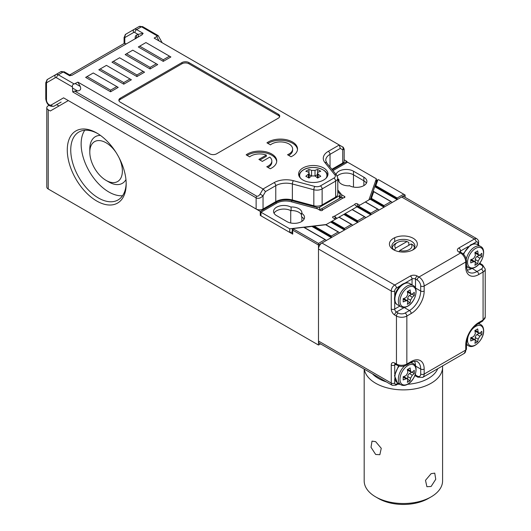 <?xml version="1.0" encoding="UTF-8"?>
<svg xmlns="http://www.w3.org/2000/svg" width="531" height="531" viewBox="0 0 531 531"><rect width="100%" height="100%" fill="white"/><g stroke="black" fill="none" stroke-linecap="round" stroke-linejoin="round"><path stroke-width="0.8" d="M470.731 262.898A30.871 17.822 -120 0 0 470.731 259.699A31.794 18.353 0 0 0 473.632 258.57L475.364 255.57A31.794 18.353 -120 0 0 474.887 252.497A30.871 17.822 0 0 0 477.661 250.897A31.794 18.353 60 0 1 478.139 253.971L478.75 255.152L479.871 254.973A31.794 18.353 -0 0 0 481.823 253.294A30.871 17.822 60 0 1 481.823 256.493A31.794 18.353 180 0 1 479.871 258.172L478.139 261.172A31.794 18.353 60 0 1 477.661 263.695A30.871 17.822 180 0 1 474.887 265.301A31.794 18.353 -120 0 0 475.364 262.772L474.96 261.71L473.632 261.77A31.794 18.353 180 0 1 470.731 262.898M479.526 255.172L481.823 256.493M479.214 255.252L477.011 256.519A2.449 1.414 120 0 0 475.278 259.52L475.278 262.062M475.371 262.374L477.661 263.695M474.96 261.71L471.999 259.998A2.449 1.414 120 0 0 470.778 260.124L473.632 261.77M475.278 252.291L475.278 252.318A2.449 1.414 120 0 0 475.789 253.44L478.75 255.152M97.611 133.513A39.201 22.634 -120 0 0 78.86 132.046A39.201 22.634 -120 0 0 70.742 149.994A39.201 22.634 -120 0 0 98.461 198.01A39.201 22.634 -120 0 0 118.061 199.948A39.201 22.634 -120 0 0 126.172 182.983M122.561 195.733A39.201 22.634 60 0 1 81.137 143.994A39.201 22.634 60 0 1 84.761 130.261M115.984 152.384A23.032 13.295 -120 0 0 106.087 142.793A23.032 13.295 -120 0 0 89.799 152.198A23.032 13.295 -120 0 0 106.087 180.401A23.032 13.295 -120 0 0 120.69 178.356A23.032 13.295 -120 0 0 119.017 157.634M108.855 182A26.948 15.558 -120 0 0 108.855 182.007L106.087 180.401L108.855 182.007A26.948 15.558 -120 0 0 125.947 179.597M96.728 201.01A41.65 24.048 60 0 1 67.278 149.994A41.65 24.048 60 0 1 96.728 132.989L96.728 132.989A41.65 24.048 60 0 1 126.186 184.005A41.65 24.048 60 0 1 96.728 201.01M100.432 135.398A26.948 15.558 -120 0 0 89.799 148.992L89.799 152.198M72.448 86.965C72.07 85.418 72.647 84.416 74.181 83.964L77.938 82.132L80.208 86.434C81.336 89.089 80.466 90.595 77.599 90.947L74.645 91.06L256.626 196.125C257.781 196.536 258.936 195.873 260.09 194.127L263.051 195.833C260.542 198.236 258.232 198.906 256.121 197.837L72.74 91.963L72.448 86.965L56.585 77.805A2.449 1.414 -120 0 0 55.363 77.685L46.993 82.511A2.449 1.414 -120 0 0 46.489 83.632L46.489 99.981A3.923 2.263 -120 0 0 48.202 103.93A3.923 2.263 -120 0 0 51.222 104.979A2.449 1.998 60 0 0 54.175 106.1L60.76 102.297A6.372 3.677 60 0 1 60.76 102.297L61.105 102.098A6.372 3.677 -120 0 0 61.125 102.091M48.965 105.357L48.221 105.782A4.898 2.828 0 0 0 46.788 107.786A4.898 2.828 0 0 0 48.221 109.784L48.221 189.003L318.487 345.044L318.487 245.017L326.459 240.417L325.768 240.019L326.459 240.417L339.628 232.817L338.931 232.412L339.628 232.817L352.79 225.21L352.099 224.812L352.79 225.21L365.959 217.61L365.268 217.212L365.959 217.61L379.127 210.01L378.437 209.612L379.127 210.01L383.979 207.209L370.346 199.337L376.857 180.56A1.467 0.85 180 0 1 377.256 180.122L377.953 179.724L375.802 185.684L397.142 198.003L403.726 194.207L378.643 179.724L377.953 179.724M383.979 205.61L390.909 201.607L373.724 191.684L371.415 198.355L383.979 205.61L383.979 207.209L392.296 202.411L391.599 202.006L392.296 202.411L397.142 199.61L374.74 186.673L375.802 185.684M364.923 216.847L352.245 209.526L358.339 206.008L370.811 213.21L377.74 209.207L365.268 202.006L358.339 206.008M351.754 224.447L339.077 217.126L345.17 213.608L357.642 220.81L364.571 216.814L352.099 209.612L345.17 213.608M325.881 224.746L332.001 221.215L344.48 228.416L351.409 224.414L338.931 217.212L332.001 221.215M378.085 209.241L365.408 201.926L370.465 199.006M304.29 227.454L314.126 226.093L331.311 236.016L338.24 232.014L325.676 224.759L314.126 226.093M318.487 345.044L320.518 343.869M48.221 189.003A4.898 2.828 180 0 1 46.788 187.005L46.788 107.786M336.05 174.453A10.288 5.941 180 0 1 343.046 169.747A10.288 5.941 180 0 1 353.487 171.201L363.881 177.201L363.881 180.805A10.288 5.941 180 0 1 366.41 183.202A10.288 5.941 180 0 0 363.881 180.805L353.487 174.799L363.881 180.805L363.881 185.604M337.265 176.066A10.288 5.941 180 0 1 353.487 174.799A10.288 5.941 180 0 0 337.265 176.066M301.887 221.387L301.887 217.04A10.288 5.941 180 0 1 304.044 219.21A10.288 5.941 180 0 0 301.508 216.814L301.508 213.21A10.288 5.941 180 0 1 304.529 217.411A10.288 5.941 180 0 1 298.17 222.901A10.288 5.941 180 0 1 286.959 221.613L276.565 215.613A10.288 5.941 180 0 1 273.551 211.411A10.288 5.941 180 0 1 279.903 205.922A10.288 5.941 180 0 1 291.114 207.209L290.742 206.99A10.288 5.941 180 0 1 298.913 208.71A10.288 5.941 180 0 1 301.927 212.911A10.288 5.941 180 0 1 301.887 213.429L301.508 213.21M290.722 222.993L290.722 210.595A10.288 5.941 180 0 0 274.036 213.21A10.288 5.941 180 0 1 291.114 210.807L291.114 207.209M291.114 210.575A10.288 5.941 180 0 1 301.508 214.843A10.288 5.941 180 0 0 298.913 212.307A10.288 5.941 180 0 0 291.114 210.575M403.726 194.207L405.113 195.003L405.113 197.353M346.902 162.599L346.902 161.397L344.181 159.824M318.487 243.417L318.487 245.017L292.714 230.135A1.467 0.85 180 0 1 292.282 229.538A1.467 0.85 180 0 1 292.714 228.934L293.404 228.536L293.404 228.934L318.487 243.417L325.072 239.614L303.732 227.295L293.404 228.536M260.973 215.009L260.276 215.413L292.714 234.138A1.467 0.85 180 0 1 292.282 233.534L292.282 229.538M260.276 215.413L260.276 211.411L68.32 100.585L50.299 110.986L48.221 109.784M405.113 195.003L397.142 199.61L397.142 198.003M316.934 208.67L316.934 207.389L291.751 200.612A13.72 7.919 0 0 0 276.253 202.192L260.276 211.411M316.934 207.389A2.449 1.414 0 0 0 319.702 207.11L319.702 210.11M339.455 198.448L339.455 195.707L319.702 207.11M339.455 195.707A2.449 1.414 0 0 0 340.172 194.704A2.449 1.414 0 0 0 339.94 194.107L337.796 191.452M346.902 161.397L332.313 169.82M56.671 104.66L58.961 105.981M69.68 74.931L123.73 43.728A4.898 2.828 60 0 1 126.186 43.967M370.346 199.337L371.415 198.355M326.459 240.417L325.768 240.019M392.296 202.411L391.599 202.006M370.811 213.21L370.811 214.809L356.951 206.811M379.127 210.01L378.437 209.612M357.642 220.81L357.642 222.409L343.783 214.411M365.959 217.61L365.268 217.212M344.48 228.416L344.48 230.016L330.614 222.011M352.79 225.21L352.099 224.812M331.311 236.016L331.311 237.616L312.135 226.545M339.628 232.817L338.931 232.412M323.684 168.002A14.702 8.489 0 0 0 307.668 166.157A14.702 8.489 0 0 0 298.595 174.002A14.702 8.489 0 0 0 302.896 180.002A14.702 8.489 0 0 0 318.919 181.841A14.702 8.489 0 0 0 327.992 174.002A14.702 8.489 0 0 0 323.684 168.002M77.938 82.132L263.051 189.003L274.036 182.664A17.151 9.903 180 0 1 293.411 180.693L314.863 186.467A4.898 2.828 0 0 0 320.399 185.903L333.906 178.104A4.898 2.828 0 0 0 334.882 174.905L324.879 162.519A17.151 9.903 180 0 1 328.297 151.335L339.282 144.996L154.169 38.119L158.205 35.623L162.167 42.739M87.031 76.577L85.644 77.38L110.587 91.783L118.214 87.376L93.264 72.973L87.031 76.577L110.587 90.177L116.827 86.58M113.362 61.37L111.975 62.173L136.925 76.577L144.545 72.176L119.601 57.773L113.362 61.37L136.925 74.977L143.164 71.373M135.193 38.77L135.193 37.595A4.898 2.828 60 0 1 136.208 35.351L137.941 34.349L143.138 33.353L142.049 34.807L72.203 75.136L69.68 75.76L69.886 75.057L64.397 71.884L60.72 71.758L55.868 74.559A4.898 2.828 60 0 1 58.317 74.805L74.181 83.964M278.297 114.185L188.897 62.572A4.898 2.828 0 0 0 181.967 62.572L120.291 98.182A4.898 2.828 0 0 0 118.858 100.18A4.898 2.828 0 0 0 120.291 102.184L209.692 153.798A4.898 2.828 0 0 0 216.621 153.798L278.297 118.187A4.898 2.828 0 0 0 279.731 116.189A4.898 2.828 0 0 0 278.297 114.185L278.297 115.386L188.897 63.773A4.898 2.828 0 0 0 181.967 63.773L120.291 99.383A4.898 2.828 0 0 0 118.971 100.784M266.343 155.098L258.889 159.4L262.354 161.397L269.808 157.096A12.253 7.076 180 0 1 271.832 160.999A12.253 7.076 180 0 1 266.748 166.734L270.246 168.752A17.151 9.903 0 0 0 276.737 160.999A17.151 9.903 0 0 0 265.228 151.647A17.151 9.903 0 0 0 246.152 154.84L249.65 156.857A12.253 7.076 180 0 1 266.343 155.098L266.343 156.3L259.931 159.997M266.94 142.839L270.438 144.857A12.253 7.076 180 0 1 284.138 142.262A12.253 7.076 180 0 1 292.627 148.992A12.253 7.076 180 0 1 287.536 154.733L291.034 156.751A17.151 9.903 0 0 0 297.526 148.992A17.151 9.903 0 0 0 286.023 139.646A17.151 9.903 0 0 0 266.94 142.839M139.699 46.17L138.312 46.967L163.256 61.37L170.882 56.97L145.932 42.566L139.699 46.17L163.256 59.771L169.495 56.173M100.193 68.977L98.812 69.773L123.756 84.177L131.383 79.776L106.432 65.373L100.193 68.977L123.756 82.577L129.995 78.98M126.531 53.77L125.143 54.574L150.094 68.977L157.714 64.576L132.763 50.173L126.531 53.77L150.094 67.377L156.326 63.773M335.638 197.107L335.638 181.104A7.348 4.241 180 0 0 337.796 178.104L337.796 194.107A7.348 4.241 180 0 1 335.638 197.107L322.131 204.906A7.348 4.241 180 0 1 313.828 205.756L292.375 199.975A14.702 8.489 0 0 0 275.768 201.667L263.051 209.008A4.898 2.828 180 0 1 256.121 209.008L63.574 97.843L51.222 104.979M344.181 149.238L342.747 149.822A2.449 1.998 -60 0 0 342.236 146.702C342.999 147.664 342.654 145.667 344.181 149.238L344.181 160.999A4.898 2.828 180 0 1 342.747 162.997L331.868 169.276M279.618 116.787A4.898 2.828 0 0 0 278.297 115.386M276.704 161.597A17.151 9.903 0 0 0 265.434 152.888A17.151 9.903 0 0 0 247.114 155.397M271.832 160.999L271.832 162.201A12.253 7.076 180 0 1 267.896 167.398M297.493 149.596A17.151 9.903 0 0 0 286.222 140.888A17.151 9.903 0 0 0 267.903 143.397M292.627 148.992L292.627 150.193A12.253 7.076 180 0 1 288.685 155.391M137.443 37.469A2.449 1.998 -120 0 0 137.941 34.349L134.894 32.597A2.449 1.414 -120 0 0 133.673 32.471L125.303 37.303A2.449 1.998 -120 0 1 125.814 34.183L139.029 26.55A4.898 2.828 -120 0 1 141.478 26.796L136.626 29.597L143.138 33.353M46.993 82.511A2.449 1.998 -120 0 1 47.505 79.391L55.868 74.559A2.449 1.998 -120 0 0 55.363 77.685M72.74 91.963L74.645 91.06M260.09 194.127L263.051 189.003L265.5 191.591L263.051 195.833L263.051 209.008M342.236 146.702L339.282 144.996L342.243 146.709L339.282 144.996L340.291 148.408L330.03 154.335L330.03 166.999M163.256 61.37L163.256 59.771M150.094 67.377L150.094 68.977M136.925 74.977L136.925 76.577M123.756 82.577L123.756 84.177M110.587 90.177L110.587 91.783M305.843 176.292A30.015 17.331 60 0 1 308.962 178.091A31.07 17.941 -60 0 1 311.558 175.953L315.022 175.953A31.07 17.941 60 0 1 317.624 178.091A30.015 17.331 -60 0 1 320.744 176.292A31.07 17.941 -120 0 0 318.142 174.148L317.425 173.026L318.142 172.15A31.07 17.941 -60 0 1 320.744 171.294A30.015 17.331 -120 0 0 317.624 169.489A31.07 17.941 120 0 0 315.022 170.351L311.558 170.351A31.07 17.941 -120 0 0 308.962 169.489A30.015 17.331 120 0 0 305.843 171.294A31.07 17.941 60 0 1 308.438 172.15L309.161 173.026L308.438 174.148A31.07 17.941 120 0 0 305.843 176.292M308.962 172.509L308.962 169.489M311.524 175.98L309.161 174.613M317.425 174.613L315.062 175.98M317.624 172.509L317.624 169.489M442.515 365.945A39.201 22.634 180 0 1 442.582 367.253A39.201 22.634 180 0 1 418.382 388.161A39.201 22.634 180 0 1 375.663 383.256A39.201 22.634 180 0 1 364.319 369.158M364.18 369.078L364.18 480.88A39.201 22.634 0 0 0 375.663 496.883L375.663 496.883A39.201 22.634 0 0 0 431.099 496.883A39.201 22.634 0 0 0 442.582 480.88L442.582 367.253M375.663 454.47L371.016 447.294L372.019 441.122L375.663 441.666L381.258 448.297L379.857 454.702L375.663 454.47M431.099 486.482L426.904 486.708L425.504 480.316L431.099 473.679L434.743 473.128L435.745 479.294L431.099 486.482M392.356 247.937A11.025 6.365 180 0 1 395.588 243.517L397.321 242.514A8.576 4.952 0 0 0 395.608 248.11L394.38 250.161M408.817 245.282L408.817 242.481L406.998 241.532L395.608 248.11M378.437 498.483A35.285 20.37 180 0 1 378.43 498.483L375.663 496.883L378.43 498.483A35.285 20.37 180 0 0 428.331 498.483L431.099 496.883M372.463 373.864A35.285 20.37 0 0 0 378.437 378.45A35.285 20.37 0 0 0 386.382 381.902M397.712 384.152A35.285 20.37 0 0 0 400.155 384.331M407.655 384.271A35.285 20.37 0 0 0 437.73 368.713M399.06 251.687L399.763 250.506L411.16 243.928L412.972 244.884A11.025 6.365 180 0 1 414.406 247.937M399.763 250.506A8.576 4.952 0 0 0 409.447 249.517A8.576 4.952 0 0 0 411.16 243.928M406.998 241.532A8.576 4.952 0 0 0 397.321 242.514M292.282 232.113L289.734 232.412L260.973 215.812L260.973 212.208L276.644 203.161A12.737 7.354 180 0 1 291.034 201.7L317.452 208.809L320.22 210.409A1.467 0.85 180 0 0 321.826 210.595A1.467 0.85 180 0 0 322.729 209.811A1.467 0.85 180 0 0 322.729 209.765L322.304 209.287A4.898 2.828 -120 0 0 320.545 209.367A4.898 2.828 -120 0 0 319.821 210.176M341.048 197.598L340.172 196.503M326.28 224.513L289.734 228.815L260.973 212.208M289.734 232.412L289.734 228.815M341.705 197.539L341.705 194.804L337.796 189.965M332.97 170.643L347.593 162.201L376.353 178.801L368.912 199.902M376.353 182L376.353 178.801M335.466 219.21L333.043 217.81A1.467 0.85 180 0 1 332.612 217.212A1.467 0.85 180 0 1 334.165 216.363L354.788 204.455A1.467 0.85 180 0 1 354.788 204.408A1.467 0.85 180 0 1 355.697 203.625A1.467 0.85 180 0 1 357.297 203.811L359.726 205.212M341.705 194.804L344.48 196.404A1.467 0.85 180 0 1 344.904 197.008A1.467 0.85 180 0 1 343.358 197.851L322.729 209.765M363.881 177.201A10.288 5.941 180 0 1 366.894 181.403A10.288 5.941 180 0 1 360.542 186.892A10.288 5.941 180 0 1 349.325 185.604L349.703 185.823A10.288 5.941 180 0 1 338.519 179.903A10.288 5.941 180 0 1 338.559 179.385L338.931 179.604A10.288 5.941 180 0 1 337.796 178.821M338.559 179.385L338.559 180.421M338.931 179.604L338.931 181.575M320.545 209.367L340.643 197.764A4.898 2.828 60 0 1 342.395 197.685L343.358 197.851M336.7 218.5A4.898 2.828 -120 0 0 335.121 216.694L334.165 216.363M354.788 204.455L355.219 205.092A4.898 2.828 60 0 1 356.799 206.898M403.162 376.725A31.794 18.353 0 0 0 406.069 375.603L407.801 372.603A31.794 18.353 -120 0 0 407.323 369.523A30.871 17.822 0 0 0 410.091 367.923A31.794 18.353 60 0 1 410.569 371.003L411.18 372.178L412.302 371.999A31.794 18.353 -0 0 0 414.253 370.326A30.871 17.822 60 0 1 414.253 373.525A31.794 18.353 180 0 1 412.302 375.205L410.569 378.205A31.794 18.353 60 0 1 410.091 380.727A30.871 17.822 180 0 1 407.323 382.327A31.794 18.353 -120 0 0 407.801 379.804L407.39 378.736L406.069 378.802A31.794 18.353 180 0 1 403.162 379.924A30.871 17.822 -120 0 0 403.162 376.725M411.956 372.204L414.253 373.525M411.644 372.277L409.447 373.552A2.449 1.414 120 0 0 407.715 376.552L407.715 379.094M407.801 379.406L410.091 380.727M407.39 378.736L404.436 377.03A2.449 1.414 120 0 0 403.208 377.149L403.182 377.163M407.715 369.324L407.715 369.35A2.449 1.414 120 0 0 408.22 370.472L411.18 372.178M477.661 328.915A31.794 18.353 60 0 1 478.139 331.988L478.75 333.169L479.871 332.99A31.794 18.353 0 0 0 481.823 331.317A30.871 17.822 60 0 1 481.823 334.517A31.794 18.353 180 0 1 479.871 336.189L478.139 339.19A31.794 18.353 60 0 1 477.661 341.718A30.871 17.822 180 0 1 474.887 343.318A31.794 18.353 -120 0 0 475.364 340.796L474.96 339.727L473.632 339.794A31.794 18.353 180 0 1 470.731 340.915A30.871 17.822 -120 0 0 470.731 337.716A31.794 18.353 0 0 0 473.632 336.594L475.364 333.594A31.794 18.353 -120 0 0 474.887 330.514A30.871 17.822 0 0 0 477.661 328.915M475.371 340.391L477.661 341.718M474.96 339.727L471.999 338.021A2.449 1.414 120 0 0 470.778 338.141L473.632 339.794M475.278 330.315L475.278 330.342A2.449 1.414 120 0 0 475.789 331.463L478.75 333.169M479.526 333.189L481.823 334.517M479.214 333.269L477.011 334.543A2.449 1.414 120 0 0 475.278 337.543L475.278 340.086M403.162 301.907A30.871 17.822 -120 0 0 403.162 298.707A31.794 18.353 0 0 0 406.069 297.579L407.801 294.579A31.794 18.353 -120 0 0 407.323 291.506A30.871 17.822 0 0 0 410.091 289.906A31.794 18.353 60 0 1 410.569 292.979L411.18 294.161L412.302 293.982A31.794 18.353 -0 0 0 414.253 292.302A30.871 17.822 60 0 1 414.253 295.508A31.794 18.353 180 0 1 412.302 297.181L410.569 300.181A31.794 18.353 60 0 1 410.091 302.71A30.871 17.822 180 0 1 407.323 304.309A31.794 18.353 -120 0 0 407.801 301.781L407.39 300.719L406.069 300.785A31.794 18.353 180 0 1 403.162 301.907M411.956 294.181L414.253 295.508M411.644 294.26L409.447 295.528A2.449 1.414 120 0 0 407.715 298.528L407.715 301.07M407.801 301.382L410.091 302.71M407.39 300.719L404.436 299.013A2.449 1.414 120 0 0 403.208 299.132L403.182 299.145M407.715 291.3L407.715 291.327A2.449 1.414 120 0 0 408.22 292.448L411.18 294.161M412.308 250.22A11.516 6.651 0 0 0 414.897 246.019A11.516 6.651 0 0 0 411.525 241.32A11.516 6.651 0 0 0 395.237 241.32A11.516 6.651 0 0 0 391.865 246.019A11.516 6.651 0 0 0 394.453 250.22M393.504 249.716L393.504 249.716A13.965 8.065 180 0 1 393.504 238.319A13.965 8.065 180 0 1 413.257 238.319A13.965 8.065 180 0 1 413.257 249.716A13.965 8.065 180 0 1 393.504 249.716M411.18 361.545A18.373 10.607 -60 0 1 424.169 369.052L424.169 374.05L465.753 350.048L465.753 345.044A18.373 10.607 -60 0 1 478.743 322.536L483.077 320.04L483.077 272.025L478.743 274.527A18.373 10.607 -60 0 1 465.753 267.027L465.753 262.022L424.169 286.03L424.169 291.028A18.373 10.607 -60 0 1 411.18 313.536L406.846 316.038L406.846 364.047L411.18 361.545A2.449 1.414 -120 0 1 410.669 362.666L406.341 365.169C403.215 366.709 400.089 366.709 396.962 365.169L395.23 364.173A2.449 1.414 -60 0 1 394.719 363.051L396.451 364.047L396.451 316.038L394.719 315.036A4.898 2.828 -120 0 1 391.254 309.035L391.254 291.028L318.487 249.019A4.898 2.828 -60 0 1 321.952 243.019L401.648 197.008A4.898 2.828 -60 0 1 404.098 196.762L476.865 238.771A4.898 2.828 -60 0 0 474.415 239.016L401.648 197.008M318.487 249.019L318.487 341.041L391.254 383.05L391.254 365.049A4.898 2.828 -120 0 1 394.719 363.051M394.719 378.855L394.719 383.05A2.449 1.414 180 0 1 391.254 383.05A4.898 2.828 -60 0 0 392.27 385.294L319.503 343.285A4.898 2.828 -60 0 1 318.487 341.041M466.477 266.589L468.448 267.724A12.253 7.076 -60 0 1 466.47 265.321M466.245 259.174A12.253 7.076 -60 0 1 474.575 247.114A12.253 7.076 -60 0 1 480.701 246.503L477.25 244.512A12.253 7.076 120 0 0 471.123 245.116A12.253 7.076 120 0 0 463.643 254.389M475.55 248.448A11.304 6.525 120 0 0 467.791 264.392A11.304 6.525 120 0 0 475.55 266.901A11.304 6.525 120 0 0 483.542 253.061A11.304 6.525 120 0 0 475.55 248.448M477.011 256.519L479.871 258.172M475.278 259.52L478.139 261.172M475.278 252.318L478.139 253.971M353.487 187.065L353.487 171.201M293.404 228.934L292.714 230.135L292.714 234.138M394.719 237.696L394.719 241.638M276.253 203.386L276.253 202.192M291.751 201.893L291.751 200.612M376.857 180.56L377.82 179.87M370.884 198.846L383.979 206.406M357.642 206.406L370.811 214.013M344.48 214.013L357.642 221.613M331.311 221.613L344.48 229.213M313.131 226.319L331.311 236.819M375.271 186.175L397.142 198.806M157.342 35.949L141.478 26.796A2.449 1.414 -60 0 1 142.706 26.669L139.029 26.55M69.68 75.76L63.169 72.004L58.317 74.805A2.449 1.414 -60 0 0 56.585 77.805M125.303 37.303A2.449 1.414 -120 0 0 124.798 38.424L124.798 43.502M256.121 209.008L256.121 197.837A2.449 1.414 120 0 1 256.626 196.125M342.747 162.997L342.747 149.822L340.291 148.408M333.906 178.104A2.449 1.414 60 0 1 335.638 181.104L322.131 188.903L322.131 204.906M313.828 205.756L313.828 189.746L292.375 183.972L292.375 199.975M275.768 201.667L275.768 185.664L265.5 191.591M120.291 99.383L120.291 98.182M181.967 63.773L181.967 62.572M188.897 63.773L188.897 62.572M133.673 32.471A2.449 1.998 -120 0 1 134.177 29.351L125.814 34.183L134.177 29.351A4.898 2.828 60 0 1 136.626 29.597A2.449 1.414 -60 0 0 134.894 32.597M64.397 71.884A2.449 1.414 -60 0 0 63.169 72.004A4.898 2.828 -120 0 0 60.72 71.758M320.399 185.903A2.449 1.414 60 0 1 322.131 188.903A7.348 4.241 180 0 1 313.828 189.746A2.449 0.843 105.1 0 1 314.863 186.467M293.411 180.693A2.449 0.843 105.1 0 0 292.375 183.972A14.702 8.489 0 0 0 275.768 185.664A2.449 1.414 60 0 0 274.036 182.664M328.297 151.335A2.449 1.414 60 0 1 330.03 154.335A14.702 8.489 0 0 0 325.722 160.335L326.784 162.984L336.787 175.369A2.449 1.812 -38.9 0 0 334.882 174.905M77.599 90.947L72.74 88.139M75.349 83.626L80.208 86.434M159.028 40.927L156.764 36.626M124.798 38.424A2.449 1.414 180 0 1 124.081 37.422L125.814 34.183M47.505 79.391L45.772 82.637A2.449 1.414 180 0 0 46.489 83.632M46.489 99.981A2.449 1.414 180 0 1 45.772 98.985L45.772 82.637M324.879 162.519A2.449 1.812 -38.9 0 1 326.784 162.984M135.193 37.595A2.449 1.414 180 0 1 135.87 38.345M136.208 35.351A2.449 1.998 -120 0 1 135.71 38.464L135.956 38.225L135.909 38.597M326.007 178.263A13.66 7.885 0 0 0 320.777 168.778A13.66 7.885 0 0 0 303.632 169.801A13.66 7.885 0 0 0 300.579 178.263M327.501 176.093A14.211 8.204 180 0 1 327.501 176.173L327.501 176.093C328.304 168.851 311.757 164.537 303.447 169.847C300.579 171.566 299.126 173.65 299.079 176.093M308.438 177.759L308.438 174.148M311.558 175.953L311.558 170.351M315.022 175.953L315.022 170.351M318.142 177.759L318.142 174.148M322.304 209.287L322.304 210.409M335.121 216.694L335.121 219.011M344.48 196.404L344.48 197.605M357.297 203.811L357.297 206.605M399.186 366.038A12.253 7.076 120 0 0 397.427 382.758L400.885 384.756A12.253 7.076 -60 0 1 404.629 365.899M407.981 365.474A11.304 6.525 120 0 0 400.228 376.944A11.304 6.525 120 0 0 407.981 383.933A11.304 6.525 120 0 0 415.972 370.094A11.304 6.525 120 0 0 407.981 365.474M410.065 363.018A12.253 7.076 -60 0 1 413.131 363.536L411.167 362.401M409.447 373.552L412.302 375.205M407.715 376.552L410.569 378.205M403.208 377.149L406.069 378.802M407.715 369.35L410.569 371.003M477.668 324.003A12.253 7.076 -60 0 1 480.701 324.527L478.716 323.379M468.754 334.756A11.304 6.525 120 0 0 467.552 340.311A11.304 6.525 120 0 0 475.55 344.924A11.304 6.525 120 0 0 483.542 331.078A11.304 6.525 120 0 0 477.488 325.622A11.304 6.525 120 0 0 471.336 330.282M480.701 324.527C482.633 325.702 483.622 327.773 483.668 330.733C484.007 339.229 473.811 349.557 468.448 345.741A12.253 7.076 -60 0 1 466.483 343.378M475.278 330.342L478.139 331.988M477.011 334.543L479.871 336.189M475.278 337.543L478.139 339.19M397.427 304.741L400.885 306.732A12.253 7.076 -60 0 1 399.007 296.915A12.253 7.076 -60 0 1 407.005 286.123A12.253 7.076 -60 0 1 413.131 285.512L409.68 283.521A12.253 7.076 120 0 0 403.553 284.125A12.253 7.076 120 0 0 395.555 294.924A12.253 7.076 120 0 0 397.427 304.741C391.447 302.006 395.29 288.014 402.823 284.052C405.405 282.611 407.695 282.432 409.68 283.521M407.981 287.457A11.304 6.525 120 0 0 400.228 303.4A11.304 6.525 120 0 0 407.981 305.916A11.304 6.525 120 0 0 415.972 292.07A11.304 6.525 120 0 0 407.981 287.457M409.447 295.528L412.302 297.181M407.715 298.528L410.569 300.181M403.208 299.132L406.069 300.785M407.715 291.327L410.569 292.979M321.952 243.019L394.719 285.028L410.31 276.027A4.898 2.828 0 0 1 417.24 276.027L418.972 277.023L460.556 253.021L458.824 252.019A2.449 1.414 -60 0 1 460.045 251.9L461.778 252.902A2.449 1.414 -60 0 0 460.556 253.021A7.348 4.241 -120 0 1 465.753 262.022A2.449 1.414 0 0 0 466.47 261.02L466.47 266.024C465.906 266.662 467.97 272.888 469.052 272.317A15.923 9.193 120 0 0 477.011 271.527L481.345 269.025A4.898 2.828 0 0 0 481.345 265.022L479.612 264.02L478.438 264.703M477.88 244.877L477.88 243.019A2.449 1.414 120 0 0 476.148 242.017A2.449 1.414 60 0 0 474.415 239.016L458.824 248.017A4.898 2.828 0 0 0 458.824 252.019M395.734 364.465L394.719 365.049L394.719 373.99M394.719 383.05A2.449 1.414 120 0 0 396.451 384.052L398.064 383.123M414.512 361.272A15.923 9.193 -60 0 1 415.507 366.051L420.705 369.052A15.923 9.193 120 0 0 417.406 361.757C417.366 360.542 410.941 361.863 410.669 362.666M415.507 373.698L415.507 375.052L417.24 376.054A4.898 2.828 -120 0 0 420.705 374.05L420.705 369.052A2.449 1.414 180 0 0 424.169 369.052M415.315 365.952A2.449 1.414 0 0 1 415.507 366.051L415.507 366.383M476.148 242.017L472.51 244.114M468.296 246.55L460.556 251.017L460.556 252.192M472.105 268.354L477.011 271.527A2.449 1.414 60 0 1 478.743 274.527M471.634 268.407A2.449 1.414 -120 0 0 471.813 268.527A15.923 9.193 -60 0 1 467.18 270.047M412.043 284.888L412.043 279.027L404.941 283.129M400.732 285.559L396.451 288.028A2.449 1.414 120 0 0 394.719 291.028L394.719 295.973M394.719 300.831L394.719 309.035L399.797 306.102M415.315 287.928A2.449 1.414 180 0 1 415.507 288.028L420.705 291.028L420.705 286.03A4.898 2.828 -120 0 0 417.24 280.029L415.507 279.027L415.507 288.028A15.923 9.193 -60 0 1 415.507 288.353M404.529 307.369A15.923 9.193 -60 0 1 404.25 307.535L409.447 310.535A15.923 9.193 120 0 0 420.705 291.028A2.449 1.414 0 0 0 424.169 291.028M404.064 307.416A2.449 1.414 60 0 0 404.25 307.535L396.451 312.036L398.184 313.038A4.898 2.828 0 0 0 405.113 313.038L409.447 310.535A2.449 1.414 -120 0 1 411.18 313.536M417.24 280.029A2.449 1.414 -60 0 1 418.972 277.023A7.348 4.241 60 0 1 424.169 286.03A2.449 1.414 0 0 1 420.705 286.03M396.962 365.169A2.449 1.414 -60 0 1 396.451 364.047A7.348 4.241 0 0 0 406.846 364.047A2.449 1.414 -120 0 1 406.341 365.169M405.113 313.038A2.449 1.414 -120 0 1 406.846 316.038A7.348 4.241 180 0 1 396.451 316.038A2.449 1.414 -60 0 1 398.184 313.038M478.743 322.536A2.449 1.414 60 0 1 478.239 323.658L482.566 321.162A2.449 1.414 60 0 0 483.077 320.04A7.348 4.241 0 0 0 485.228 317.04L485.228 269.025A7.348 4.241 180 0 1 483.077 272.025A2.449 1.414 60 0 0 481.345 269.025M420.705 374.05A2.449 1.414 180 0 0 424.169 374.05A7.348 4.241 60 0 1 422.649 377.415L464.227 353.407A7.348 4.241 -120 0 0 465.753 350.048A2.449 1.414 180 0 0 466.47 349.046L464.227 353.407M394.719 291.028A2.449 1.414 0 0 1 391.254 291.028A4.898 2.828 -60 0 1 394.719 285.028A2.449 1.414 -120 0 1 396.451 288.028M415.129 374.873A2.449 1.414 0 0 1 415.507 375.052A2.449 1.414 -60 0 0 416.019 376.174L417.751 377.176A2.449 1.414 -60 0 1 417.24 376.054M391.254 365.049A2.449 1.414 180 0 0 394.719 365.049A2.449 1.414 60 0 1 395.037 364.074M398.781 383.541L395.947 385.174A2.449 1.414 -120 0 0 396.451 384.052M410.31 276.027A2.449 1.414 -120 0 1 412.043 279.027A2.449 1.414 180 0 1 415.507 279.027A2.449 1.414 -60 0 1 417.24 276.027M394.719 315.036A2.449 1.414 -60 0 1 396.451 312.036A2.449 1.414 60 0 1 394.719 309.035A2.449 1.414 0 0 1 391.254 309.035M465.753 267.027A2.449 1.414 0 0 0 466.47 266.024M481.345 265.022A2.449 1.414 -60 0 1 482.566 264.903L485.228 269.025M479.267 263.781A2.449 1.414 -120 0 0 479.612 264.02A2.449 1.414 -60 0 1 480.834 263.9L482.566 264.903M459.873 251.78A2.449 1.414 180 0 1 460.556 251.017A2.449 1.414 60 0 0 458.824 248.017M477.88 243.019A2.449 1.414 0 0 0 478.597 242.017L478.597 245.289M478.239 323.658C471.143 328.623 467.22 335.419 466.47 344.042A2.449 1.414 180 0 1 465.753 345.044M468.448 267.724C470.433 268.812 472.723 268.633 475.311 267.193C482.838 263.23 486.681 249.238 480.701 246.503M463.178 253.931L470.386 245.043C472.975 243.603 475.265 243.424 477.25 244.512M340.172 198.036L340.172 194.704M304.017 227.295L325.417 239.654M325.961 224.759L338.586 232.047M391.254 201.641L373.685 191.499M60.76 102.297L54.175 106.1C49.589 107.056 46.788 104.68 45.772 98.985M124.081 43.575L124.081 37.422M158.205 35.623L142.706 26.669M337.796 178.104L336.787 175.369M72.335 75.057C72.249 75.389 71.433 75.389 69.886 75.057M309.161 177.918L309.161 173.026M317.425 177.918L317.425 173.026M400.885 384.756C402.87 385.838 405.153 385.659 407.742 384.218C415.269 380.262 419.112 366.271 413.131 363.536M397.427 382.758L394.493 375.689L398.555 365.866M468.448 345.741L466.47 344.599M400.885 306.732C402.87 307.821 405.153 307.641 407.742 306.201C415.269 302.245 419.112 288.247 413.131 285.512M417.751 377.176L422.649 377.415M395.23 364.173L394.885 364.027L395.23 363.927M416.019 376.174L414.784 375.756M392.27 385.294L395.947 385.174M466.47 261.02C466.238 257.548 464.671 254.84 461.778 252.902M480.834 263.9L479.858 263.037M460.045 251.9L459.753 251.674L459.839 252.019M478.597 242.017C478.955 241.3 478.378 240.218 476.865 238.771M466.47 344.042L466.47 349.046M482.566 321.162L485.228 317.04"/></g></svg>
